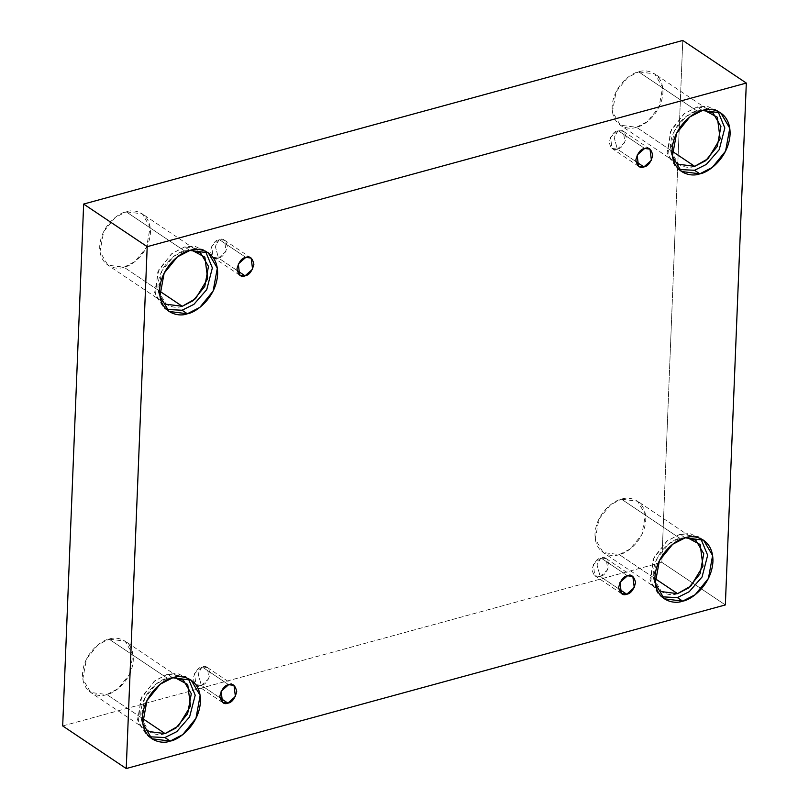 <?xml version="1.0" encoding="UTF-8"?>
<svg xmlns="http://www.w3.org/2000/svg" width="809" height="809" viewBox="0 0 809 809"><rect width="100%" height="100%" fill="white"/><g stroke="black" fill="none" stroke-linecap="round" stroke-linejoin="round"><path stroke-width="0.61" stroke-dasharray="4.04 3.03" d="M202.058 666.869L198.165 673.735L201.31 685.324C205.294 684.758 208.237 680.915 210.148 673.786C208.773 667.556 206.073 665.251 202.058 666.869L207.417 667.546L208.833 678.7L201.31 685.324L219.866 697.773L201.31 685.324L195.95 684.647L194.534 673.492L202.058 666.869L228.634 684.687L202.058 666.869C198.074 667.435 195.131 671.278 193.22 678.407C194.595 684.636 197.295 686.942 201.31 685.324L198.165 673.735L202.058 666.869M600.905 557.947L597.012 564.813L600.157 576.413C604.141 575.836 607.084 571.993 608.995 564.864C607.62 558.635 604.92 556.329 600.905 557.947L606.265 558.625L607.68 569.779L600.157 576.413L618.713 588.851L600.157 576.413L594.797 575.725L593.381 564.571L600.905 557.947L627.491 575.765L600.905 557.947C596.921 558.513 593.978 562.356 592.067 569.485C593.442 575.715 596.142 578.03 600.157 576.413L597.012 564.813L600.905 557.947M618.066 130.633L614.183 137.5L617.328 149.099C621.302 148.522 624.245 144.68 626.156 137.55C624.781 131.321 622.091 129.015 618.066 130.633L623.426 131.311L624.841 142.465L617.328 149.099L635.874 161.537L617.328 149.099L611.958 148.411L610.552 137.257L618.066 130.633L644.652 148.452L618.066 130.633C614.082 131.2 611.139 135.042 609.238 142.172C610.603 148.401 613.303 150.707 617.328 149.099L614.183 137.5L618.066 130.633M219.219 239.555L215.325 246.421L218.481 258.01C222.455 257.444 225.398 253.601 227.309 246.472C225.933 240.243 223.233 237.937 219.219 239.555L224.578 240.233L225.994 251.387L218.481 258.01L237.027 270.459L218.481 258.01L213.111 257.333L211.695 246.179L219.219 239.555L245.805 257.373L219.219 239.555C215.234 240.121 212.292 243.964 210.391 251.093C211.756 257.323 214.456 259.628 218.481 258.01L215.325 246.421L219.219 239.555M686.871 537.429L679.762 538.258L621.484 499.183L637.573 501.226L645.481 514.655L641.81 534.698L630.211 548.967L619.259 554.58L654.885 578.465L619.259 554.58C626.641 553.659 644.591 540.543 645.754 519.944C646.229 499.547 628.957 496.038 621.484 499.183C614.112 500.093 596.162 513.219 594.989 533.809C594.514 554.216 611.796 557.714 619.259 554.58L603.18 552.527L595.272 539.107L598.933 519.065L610.542 504.796L621.484 499.183L679.762 538.258L686.871 537.429M685.193 537.833L679.924 534.304L698.309 536.64L700.796 538.632L689.915 533.525L679.924 534.304L666.677 541.302L653.085 559.332L650.648 583.198L661.782 596.809L659.001 595.272L649.961 579.932L654.147 557.027L667.415 540.715L679.924 534.304L685.193 537.833M174.41 677.376L167.311 678.205L109.033 639.13L125.112 641.173L133.02 654.602L129.359 674.645L117.75 688.914L106.808 694.526L142.424 718.412L106.808 694.526C114.18 693.606 132.13 680.49 133.293 659.891C133.778 639.484 116.496 635.985 109.033 639.13C101.651 640.04 83.701 653.166 82.538 673.755C82.053 694.162 99.335 697.661 106.808 694.526L90.719 692.474L82.811 679.054L86.472 659.011L98.081 644.743L109.033 639.13L167.311 678.205L174.41 677.376M172.732 677.78L167.463 674.251L185.848 676.587L188.335 678.579L177.464 673.472L167.463 674.251L154.216 681.249L140.624 699.279L138.197 723.145L149.321 736.756L146.54 735.219L137.5 719.879L141.696 696.974L154.954 680.662L167.463 674.251L172.732 677.78M191.581 250.062L184.472 250.891L126.194 211.816L142.283 213.859L150.191 227.289L146.52 247.332L134.911 261.6L123.969 267.203L159.595 291.098L123.969 267.203C131.341 266.292 149.291 253.177 150.464 232.577C150.939 212.17 133.657 208.671 126.194 211.816C118.812 212.727 100.862 225.853 99.699 246.442C99.224 266.849 116.496 270.348 123.969 267.203L107.88 265.16L99.972 251.73L103.643 231.698L115.252 217.429L126.194 211.816L184.472 250.891L191.581 250.062M189.893 250.466L184.624 246.937L203.019 249.273L205.496 251.265L194.625 246.158L184.624 246.937L171.377 253.935L157.785 271.966L155.358 295.831L166.482 309.442L163.701 307.905L154.661 292.555L158.857 269.66L172.125 253.348L184.624 246.937L189.893 250.466M704.032 110.115L696.933 110.944L638.655 71.87L654.734 73.912L662.642 87.342L658.981 107.385L647.372 121.653L636.43 127.256L672.046 151.152L636.43 127.256C643.802 126.346 661.752 113.23 662.915 92.63C663.4 72.223 646.118 68.725 638.655 71.87C631.273 72.78 613.323 85.906 612.16 106.495C611.675 126.902 628.957 130.401 636.43 127.256L620.341 125.213L612.433 111.784L616.094 91.751L627.703 77.482L638.655 71.87L696.933 110.944L704.032 110.115M702.354 110.52L697.085 106.99L715.469 109.326L717.957 111.318L707.086 106.212L697.085 106.99L683.838 113.988L670.246 132.019L667.819 155.884L678.943 169.496L676.162 167.959L667.122 152.618L671.318 129.713L684.576 113.402L697.085 106.99L702.354 110.52M62.687 725.936L661.802 562.326L725.349 604.94L661.802 562.326L682.766 40.45L661.802 562.326L62.687 725.936M694.709 166.341C687.235 169.475 669.953 165.976 670.439 145.569C671.601 124.98 689.551 111.864 696.933 110.944L685.981 116.557L674.372 130.825L670.712 150.868L678.62 164.288L620.341 125.213M182.247 306.287C174.774 309.422 157.502 305.923 157.977 285.516C159.14 264.927 177.09 251.811 184.472 250.891L173.53 256.504L161.921 270.772L158.251 290.815L166.158 304.235L107.88 265.16M165.087 733.601C157.613 736.736 140.331 733.237 140.817 712.83C141.98 692.241 159.929 679.125 167.311 678.205L156.359 683.817L144.75 698.086L141.09 718.129L148.998 731.558L90.719 692.474M677.538 593.654C670.074 596.789 652.792 593.29 653.268 572.893C654.441 552.294 672.39 539.178 679.762 538.258L668.821 543.87L657.211 558.139L653.551 578.182L661.459 591.612L603.18 552.527M234.003 685.375L207.417 667.546M632.85 576.453L606.265 558.625M650.011 149.139L623.426 131.311M251.164 258.061L224.578 240.233M695.851 540.311L637.573 501.226M703.577 540.179L698.309 536.64M183.39 680.258L125.112 641.173M191.116 680.126L185.848 676.587M200.561 252.934L142.283 213.859M208.277 252.802L203.019 249.273M713.012 112.997L654.734 73.912M720.738 112.855L715.469 109.326M681.431 171.488L676.162 167.959M168.97 311.435L163.701 307.905M151.809 738.748L146.54 735.219M664.26 598.802L659.001 595.272M239.697 275.161L213.111 257.333M638.544 166.239L611.958 148.411M621.383 593.553L594.797 575.725M222.536 702.475L195.95 684.647"/><path stroke-width="1.21" d="M227.895 703.152L235.409 696.529L234.003 685.375L228.634 684.687C232.658 683.069 235.358 685.385 236.724 691.614C234.822 698.743 231.88 702.586 227.895 703.152C223.881 704.77 221.181 702.465 219.805 696.236C221.717 689.106 224.659 685.253 228.634 684.687L221.12 691.321L222.536 702.475L227.895 703.152L219.866 697.773L227.895 703.152M626.742 594.231L634.266 587.607L632.85 576.453L627.491 575.765C631.505 574.157 634.205 576.463 635.581 582.692C633.669 589.822 630.727 593.664 626.742 594.231C622.728 595.849 620.028 593.543 618.652 587.314C620.564 580.184 623.506 576.342 627.491 575.765L619.967 582.399L621.383 593.553L626.742 594.231L618.713 588.851L626.742 594.231M643.903 166.917L651.427 160.293L650.011 149.139L644.652 148.452C648.666 146.833 651.366 149.149 652.742 155.379C650.83 162.508 647.888 166.351 643.903 166.917C639.889 168.535 637.189 166.229 635.813 160C637.725 152.871 640.667 149.028 644.652 148.452L637.128 155.085L638.544 166.239L643.903 166.917L635.874 161.537L643.903 166.917M245.056 275.839L252.58 269.215L251.164 258.061L245.805 257.373C249.819 255.755 252.519 258.071 253.895 264.3C251.983 271.43 249.041 275.272 245.056 275.839C241.042 277.457 238.342 275.151 236.966 268.922C238.877 261.792 241.82 257.94 245.805 257.373L238.281 264.007L239.697 275.161L245.056 275.839L237.027 270.459L245.056 275.839M677.538 593.654L688.489 588.042L700.088 573.773L703.759 553.73L695.851 540.311L686.871 537.429L700.179 544.528L702.97 566.098L690.866 586.04L677.538 593.654L654.885 578.465L677.538 593.654L661.459 591.612M682.654 601.138L695.153 594.726L708.421 578.425L712.618 555.52L703.577 540.179L685.193 537.833C693.728 534.243 713.477 538.248 712.931 561.567C711.596 585.099 691.088 600.096 682.654 601.138C674.109 604.727 654.37 600.733 654.916 577.414C656.251 553.872 676.759 538.885 685.193 537.833L672.683 544.245L659.416 560.556L655.229 583.461L664.26 598.802L682.654 601.138L677.386 597.608L682.654 601.138M700.796 538.632L707.663 555.277L702.05 576.989L689.197 591.723L677.386 597.608L689.197 591.723L702.05 576.989L707.663 555.277L700.796 538.632M165.087 733.601L176.028 727.989L187.637 713.72L191.298 693.677L183.39 680.258L174.41 677.376L187.718 684.475L190.509 706.045L178.415 725.986L165.087 733.601L142.424 718.412L165.087 733.601L148.998 731.558M170.193 741.084L182.703 734.673L195.96 718.372L200.157 695.467L191.116 680.126L172.732 677.78C181.267 674.19 201.016 678.195 200.47 701.514C199.135 725.046 178.627 740.043 170.193 741.084C161.658 744.674 141.909 740.68 142.455 717.361C143.79 693.819 164.298 678.832 172.732 677.78L160.222 684.192L146.965 700.503L142.768 723.408L151.809 738.748L170.193 741.084L164.925 737.555L170.193 741.084M188.335 678.579L195.202 695.224L189.589 716.936L176.736 731.67L164.925 737.555L176.736 731.67L189.589 716.936L195.202 695.224L188.335 678.579M182.247 306.287L193.189 300.675L204.798 286.406L208.459 266.363L200.561 252.934L191.581 250.062L204.879 257.161L207.67 278.731L195.576 298.673L182.247 306.287L159.595 291.098L182.247 306.287L166.158 304.235M187.354 313.771L199.863 307.359L213.131 291.058L217.318 268.153L208.277 252.802L189.893 250.466C198.427 246.876 218.177 250.881 217.631 274.2C216.296 297.732 195.788 312.729 187.354 313.771C178.819 317.361 159.07 313.366 159.616 290.047C160.951 266.505 181.459 251.518 189.893 250.466L177.393 256.878L164.126 273.189L159.929 296.094L168.97 311.435L187.354 313.771L182.086 310.241L187.354 313.771M205.496 251.265L212.362 267.91L206.75 289.622L193.897 304.356L182.086 310.241L193.897 304.356L206.75 289.622L212.362 267.91L205.496 251.265M694.709 166.341L705.65 160.728L717.259 146.459L720.92 126.416L713.012 112.997L704.032 110.115L717.34 117.214L720.131 138.784L708.037 158.726L694.709 166.341L672.046 151.152L694.709 166.341L678.62 164.288M699.815 173.824L712.324 167.412L725.582 151.111L729.779 128.206L720.738 112.855L702.354 110.52C710.889 106.93 730.638 110.934 730.092 134.254C728.757 157.785 708.249 172.782 699.815 173.824C691.28 177.414 671.531 173.419 672.077 150.1C673.412 126.558 693.92 111.571 702.354 110.52L689.844 116.931L676.587 133.242L672.39 156.147L681.431 171.488L699.815 173.824L694.547 170.294L699.815 173.824M717.957 111.318L724.824 127.964L719.211 149.675L706.358 164.409L694.547 170.294L706.358 164.409L719.211 149.675L724.824 127.964L717.957 111.318M682.766 40.45L83.651 204.06L147.198 246.674L746.313 83.064L682.766 40.45L746.313 83.064L725.349 604.94L126.234 768.55L147.198 246.674L83.651 204.06L62.687 725.936L126.234 768.55L62.687 725.936L83.651 204.06L682.766 40.45M746.313 83.064L147.198 246.674L126.234 768.55L725.349 604.94L746.313 83.064M678.943 169.496L694.547 170.294L678.943 169.496M166.482 309.442L182.086 310.241L166.482 309.442M149.321 736.756L164.925 737.555L149.321 736.756M661.782 596.809L677.386 597.608L661.782 596.809"/></g></svg>
